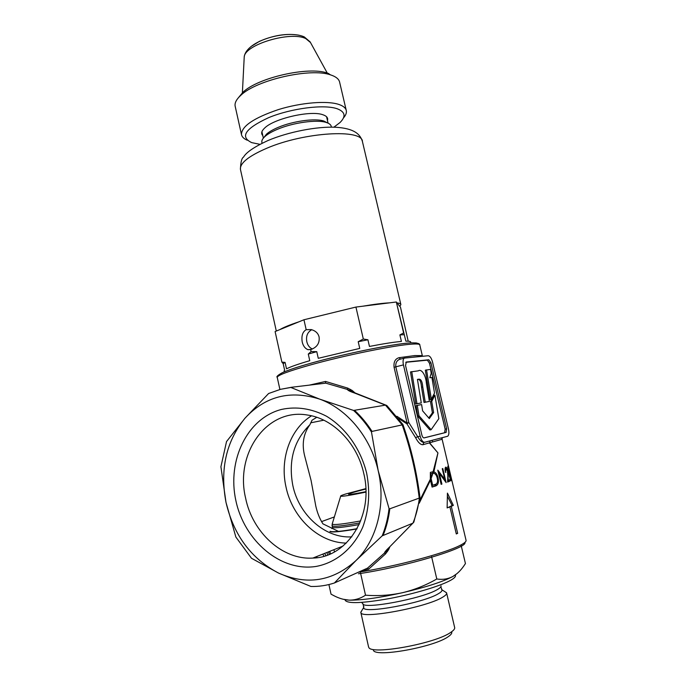 <?xml version="1.0" encoding="UTF-8"?>
<svg xmlns="http://www.w3.org/2000/svg" width="687" height="687" viewBox="0 0 687 687"><rect width="100%" height="100%" fill="white"/><g stroke="black" fill="none" stroke-linecap="round" stroke-linejoin="round"><path stroke-width="1.03" d="M373.41 650.323C375.523 657.657 434.218 647.068 448.259 636.651C450.612 635.063 451.797 633.68 451.823 632.512M368.498 646.656L368.773 647.36C370.843 655.304 435.532 643.599 450.861 632.298C453.429 630.58 454.717 629.094 454.725 627.832L446.653 593.096M362.255 609.841L360.83 612.4C360.125 619.665 426.567 607.471 442.677 597.175C445.631 595.431 446.945 594.015 446.61 592.915L444.609 591.507M363.861 606.638L363.663 607.626C362.556 614.238 423.372 603.092 438.323 593.757C441.131 592.142 442.342 590.829 441.956 589.832L441.501 589.283M345.2 600.172L345.26 600.421C348.077 603.856 362.805 603.238 389.443 598.557C414.192 593.894 440.59 585.959 450.569 580.343C454.227 578.291 455.859 576.633 455.455 575.38L455.344 574.907M365.827 488.629L345.57 494.03C341.791 495.215 340.159 495.937 340.666 496.212C342.495 496.581 350.911 495.215 365.913 492.115M365.845 489.032C354.69 491.823 348.936 493.575 348.575 494.297C349.151 494.692 354.054 493.987 363.303 492.184L365.913 491.66M431.599 556.668L436.795 578.986C442.608 579.88 447.95 579.055 452.819 576.513C456.889 574.152 460.505 570.708 463.648 566.2L465.442 563.58L461.029 544.903M328.91 584.551L331.031 594.152L333.796 595.629C338.923 598.325 343.989 599.828 348.996 600.129C354.861 600.232 360.366 598.583 365.518 595.191C377.97 596.153 390.285 595.328 402.445 592.718C414.57 589.798 426.017 585.212 436.795 578.986M360.495 572.838L365.518 595.191M384.694 552.228L387.382 551.652M329.949 531.42C331.563 532.588 340.563 531.764 356.948 528.938M332.302 527.058L332.525 527.384C334.535 528.312 343.414 527.376 359.146 524.567M357.085 528.681C341.104 531.446 332.122 532.313 330.121 531.274M342.873 599.193L348.996 600.129C361.104 600.378 378.915 597.913 402.445 592.718C425.871 587.23 442.66 581.829 452.819 576.513L457.035 573.576M262.769 135.528C260.845 133.51 261.498 130.994 264.71 127.988C274.156 118.49 310.687 110.152 322.821 114.729L322.924 114.763C326.763 116.06 328.274 117.992 327.459 120.543M346.222 110.272L339.653 82.294C339.086 79.477 336.647 77.21 332.319 75.501L330.662 74.926C310.833 67.558 256.38 79.924 240.768 95.347C236.474 99.272 234.593 102.835 235.126 106.047L235.246 106.588M333.882 127.189L339.988 122.561C346.179 116.421 345.226 111.809 337.119 108.735C324.058 104.149 291.554 108.228 268.797 117.58C245.302 128.443 239.608 136.79 251.708 142.621L259.918 144.33M247.268 140.225C243.851 138.791 241.918 136.885 241.463 134.506C241.584 126.228 253.847 117.932 278.261 109.628C301.121 102.5 327.424 100.431 339.12 104.536C343.406 106.038 345.81 108.082 346.325 110.684C346.712 112.908 345.759 115.322 343.466 117.941M238.535 97.58L242.915 92.281C257.651 77.717 308.618 66.141 327.347 73.097L328.91 73.646M310.661 349.606L307.862 349.657C305.019 348.429 303.139 345.879 302.22 341.989C301.275 335.9 302.598 331.804 306.179 329.691L303.946 319.764L306.179 329.691L311.185 329.58C315.556 330.782 318.201 333.272 319.112 337.051C319.773 343.225 316.956 347.407 310.661 349.606L311.099 351.546L310.661 349.606M312.439 349.03C309.579 347.794 307.707 345.363 306.823 341.748C305.844 336.175 307.45 332.19 311.64 329.803M327.235 122.801L323.972 121.092C315.316 117.992 292.696 121.084 277.943 127.481C272.859 129.645 269.055 131.87 266.513 134.145L263.945 137.469M308.283 354.063L316.767 351.65L311.099 351.546L308.283 354.063L309.768 360.692C298.184 364.076 290.429 366.789 286.513 368.833L285.079 362.401L281.876 362.118L275.101 331.538L281.876 362.118L283.19 363.698L285.079 362.401M283.19 363.698L284.607 370.07L284.16 371.014M298.897 321.825C289.854 324.822 283.499 327.416 279.824 329.614L303.946 319.764L355.926 307.063L363.32 339.017L355.926 307.063M331.435 127.155L331.271 126.468C330.945 124.794 329.365 123.488 326.523 122.552C317.291 119.246 292.971 122.569 277.136 129.431C271.674 131.749 267.595 134.128 264.881 136.558C262.58 138.662 261.575 140.552 261.85 142.235L261.919 142.553M275.101 331.538L279.824 329.614M410.912 342.89L410.714 342.092C410.663 341.405 409.04 341.096 405.862 341.156L396.322 301.997L403.613 332.955L399.886 334.913L401.414 341.422C393.823 342.109 383.174 343.775 369.46 346.437L367.914 339.764L363.32 339.017M355.935 307.063L396.322 301.997L400.495 307.226L408.207 341.19M363.311 339.017L358.21 341.714L359.756 348.403L318.27 358.313L316.767 351.65M347.081 309.227L312.697 317.626M389.658 302.838C382.865 303.173 373.968 304.289 362.951 306.187M399.817 306.376L400.873 304.599C400.761 303.757 399.49 303.199 397.06 302.924M399.886 334.913L404.342 334.706M358.21 341.714L367.914 339.764M429.401 401.431L425.253 402.187L422.754 386.944C422.342 381.792 421.105 379.198 419.053 379.172L417.43 379.396L421.286 402.908L415.738 403.982L410.508 371.925L418.349 370.834C421.56 368.49 425.906 375.403 426.395 383.363L429.401 401.431L424.025 402.479L421.535 387.253C421.071 381.671 419.834 379.087 417.833 379.482L417.447 379.533M416.975 403.69L411.736 371.607M421.286 402.908L415.738 403.982M425.253 402.187L424.025 402.479M434.897 395.128L431.728 401.448L433.609 412.552L429.306 418.563L422.634 410.878L421.595 404.549L416.047 405.639L417.748 416.107L429.907 429.968L431.144 429.684L438.838 418.649L434.897 395.128L433.695 395.42L430.517 401.74L432.389 412.835L428.748 417.919M417.284 405.339L418.993 415.815L417.748 416.107M418.993 415.815L431.144 429.684M431.728 401.448L430.517 401.74M433.609 412.552L432.389 412.835M431.221 373.324L430.569 369.374L425.33 370.164L430.165 399.576L431.376 399.284L434.502 393.058L431.917 377.472L429.83 377.756L431.221 373.324M426.533 369.855L431.376 399.284M423.862 437.928L444.575 432.75L445.159 429.169L429.495 363.208L427.348 360.16L405.768 362.307M235.821 500.359C227.036 460.144 247.311 418.143 281.584 409.409C296.544 406.249 311.486 408.507 326.419 416.185C345.518 427.632 360.581 448.68 366.643 473.128C370.293 492.081 369.022 510.02 362.839 526.955C353.573 548.26 336.158 562.696 316.209 566.414C280.571 572.159 244.134 540.66 235.821 500.359M363.758 473.446C357.111 442.926 332.852 418.495 307.45 415.034C266.891 407.803 234.748 453.411 245.594 498.058C252.412 532.296 282.374 560.154 312.851 558.067C347.588 557.552 374.209 515.19 363.758 473.446M367.743 568.158L367.287 568.226M316.75 417.301L312.053 420.212L309.854 424.789C293.89 440.504 288.214 460.719 292.817 485.443C298.836 514.872 325.08 538.591 351.778 536.865M311.503 415.815C290.129 429.032 279.635 459.114 286.015 487.04C292.293 517.534 318.433 542.713 346.274 543.099M396.914 416.296L407.082 422.994L394.072 367.279C393.514 361.963 395.188 358.769 399.095 357.695L414.957 355.54L422.067 355.626L422.35 356.27M442.273 437.713L441.878 438.306L441.784 437.842L441.887 439.311L422.874 444.729C420.504 444.79 418.074 442.445 415.601 437.679L417.722 436.726C419.912 440.513 421.981 442.419 423.922 442.437L424.635 442.282M438.804 473.472L438.469 473.017M309.854 424.789C303.388 433.703 301.67 444.128 304.702 456.065L311.082 480.462L315.788 506.036C317.282 512.76 319.661 518.702 322.933 523.863L338.511 531.394M321.55 521.605L334.354 516.933M310.687 422.814L323.826 420.195M430.191 440.848L429.504 442.711L437.945 452.913L429.461 442.995L430.165 440.856M415.601 437.679L406.91 423.845L398.649 418.503M449.985 473.103L451.265 480.728C450.543 480.196 449.727 477.912 448.8 473.884L447.821 466.207L449.882 473.12M447.83 475.644L447.443 471.033L446.009 468.482L445.442 472.398C444.91 469.753 444.944 468.027 445.562 467.237L445.717 467.143C446.413 467.04 447.082 468.276 447.735 470.87L448.242 480.342L449.856 479.603L450.174 480.952L447.615 482.076L447.83 475.644M328.601 551.798L329.176 554.409M422.067 355.626L422.411 356.27M443.896 478.143L444.815 479.5L442.265 468.723L442.806 468.534L446.138 482.609L439.354 473.36L441.896 484.086L441.14 484.335L437.782 470.131L443.896 478.143M447.426 493.111L453.36 505.392L451.282 506.302L457.662 533.327L456.297 533.962L449.899 506.869L447.134 507.908L447.426 493.111M419.611 500.78L430.354 479.174L430.371 472.373L433.111 471.711L437.945 452.913L433.866 471.797C435.901 472.544 437.293 474.554 438.048 477.826C438.967 481.913 438.297 484.593 436.03 485.846L432.071 487.074L430.457 480.222L419.19 503.296M389.83 546.861L388.541 549.806L385.553 553.894L368.67 569.154L359.954 571.55M327.562 555.036L326.986 552.442M309.296 385.132L325.518 381.448L347.742 388.112L352.13 390.431L355.231 393.084M322.529 383.535L325.612 383.14L325.518 381.448M424.738 442.256L447.701 436.245C448.954 435.12 449.229 432.784 448.499 429.238L432.484 361.851C431.402 358.013 429.976 355.969 428.199 355.737L404.248 358.116C403.02 359.241 402.745 361.499 403.432 364.883L420.161 436.185C421.32 440.29 422.84 442.316 424.738 442.256M405.545 365.518L421.827 434.871C422.402 436.915 423.166 437.928 424.111 437.911L446.052 432.424L446.627 428.834L430.947 362.83L428.8 359.773L406.275 362.015L405.545 365.518M401.32 358.897L399.276 359.438C396.579 360.804 395.42 363.286 395.824 366.884L408.842 422.591L417.722 436.726L420.161 436.185M406.91 423.845L407.082 422.994L408.842 422.591L406.91 423.845M430.354 479.174L430.457 480.222M325.526 383.174L291.365 387.296L280.597 389.306L268.617 393.505L244.976 418.22C265.268 396.219 290.137 389.847 319.584 399.095C346.892 408.808 370.722 437.147 378.202 470.715C386.12 504.172 376.923 540.3 355.892 560.635C332.594 581.417 306.797 585.556 278.484 573.035C251.193 558.703 233.7 535.164 226.006 502.403C219.814 469.47 226.135 441.406 244.976 418.22L226.53 441.569L220.913 466.731L226.006 502.403L235.873 537.054L251.494 558.273L278.484 573.035L310.979 586.483C318.974 586.646 326.78 585.479 334.406 582.98L367.511 568.123L384.574 552.958C384.651 552.022 386.326 550.038 389.589 546.989L412.818 523.202L382.187 535.843C385.639 527.281 387.923 518.187 389.048 508.56L389.812 508.801L419.233 498.092C416.133 472.836 410.457 448.439 402.187 424.901L372.045 431.41L371.478 432.02C366.3 423.862 360.332 416.666 353.582 410.44L385.467 405.124L354.363 392.955C350.164 391.59 347.802 390.405 347.287 389.4L325.612 383.106M322.778 554.117L323.955 556.212M412.818 523.202L412.973 523.125C416.159 515.233 418.289 506.877 419.379 498.066L419.233 498.092M402.187 424.901L385.467 405.124M371.478 432.02L378.202 470.715L389.048 508.56M382.187 535.843L355.892 560.635L334.406 582.98M291.005 387.52L319.584 399.095L353.582 410.44M386.42 550.502L388.541 549.806L386.42 550.502M349.966 390.766L352.13 390.431L349.966 390.766L350.379 391.264M447.151 507.641L449.899 506.869M447.426 496.34L452.183 505.606L453.36 505.392M452.183 505.606L449.779 506.577L451.282 506.302M456.202 533.576L457.662 533.327M329.854 551.3L330.421 553.885M448.104 467.564L447.675 467.649L448.139 467.521L449.049 473.79L450.973 479.466L448.139 467.521M445.09 468.663L446.009 468.482M445.425 472.33L445.872 472.244M447.709 480.445L448.242 480.342M447.641 481.733L448.671 481.243L448.439 480.256M448.671 481.243L450.174 480.952M438.581 473.515L439.354 473.36M441.123 484.241L441.896 484.086M444 479.663L444.815 479.5M434.399 473.472L432.346 472.106L433.866 471.797M437.215 477.997L438.048 477.826M432.037 486.937L434.502 486.147L436.589 483.768M432.587 473.223L431.007 473.635L430.998 477.551L432.973 473.197L431.093 478.547L430.998 477.551M431.728 485.632L436.417 483.949C437.585 482.6 437.859 480.651 437.241 478.1C436.606 475.361 435.412 473.738 433.669 473.231L432.973 473.197M430.414 473.755L431.007 473.635M431.093 478.547L432.724 485.434M385.553 553.894L384.574 552.958L386.24 550.991L387.425 551.584M389.589 546.989L413.78 522.24M419.379 498.066L420.015 497.903C416.863 472.51 411.161 448.053 402.925 424.523L387.047 405.759M402.324 424.858L402.925 424.532M385.63 405.115L386.644 405.39M354.363 392.955L355.428 393.204M350.379 389.349L349.597 390.405L347.287 389.4L347.742 388.112M442.411 437.679L441.887 439.311M399.095 357.695L400.452 359.043M367.511 568.123L368.67 569.154M298.553 35.123C286.436 33.216 273.374 35.303 259.368 41.383L251.124 46.467M361.628 602.413L362.779 603.633C362.53 609.833 422.565 598.635 437.344 589.566C440.032 588.046 441.269 586.81 441.037 585.848M332.396 523.365L332.165 524.138C333.951 525.16 343.466 524.078 360.709 520.909M359.902 522.876C342.444 526.027 333.143 526.989 332.01 525.753L331.984 525.607M400.83 304.418L362.435 141.599C362.779 128.709 304.47 132.016 266.865 148.212C248.711 156.043 239.892 163.085 240.424 169.32L240.544 169.852M419.053 379.172L417.833 379.482M422.754 386.944L421.535 387.253M422.471 356.261L419.783 344.934C419.714 344.075 417.207 343.801 412.26 344.118C395.798 344.96 344.642 355.342 310.584 364.909C288.815 371.049 277.694 375.188 277.222 377.326L277.265 377.498M311.099 363.148C344.35 353.788 394.261 343.672 410.414 342.89M358.52 572.202C394.329 566.749 444.832 553.336 459.801 545.53C464.395 543.245 466.464 541.476 466.035 540.231L441.904 438.332M403.432 364.883L394.072 367.279M427.348 360.16L428.8 359.773M429.495 363.208L430.947 362.83M445.159 429.169L446.627 428.834M444.575 432.75L446.052 432.424M389.812 508.801C388.687 518.127 386.472 526.946 383.157 535.276M354.664 410.465C361.199 416.537 366.995 423.518 372.045 431.41M410.972 342.856L416.391 342.942M464.841 542.464C468.534 547.797 404.463 567.058 358.442 573.774M447.83 476.28L448.293 476.185M433.652 486.456L435.189 486.156M430.414 473.695L431.436 473.489M423.87 442.445L422.874 444.729M310.507 42.542L305.767 38.584C290.575 30.855 244.709 44.655 244.228 56.901L244.151 58.378M440.848 586.801L441.956 589.832M363.208 604.165L363.663 607.626M441.93 589.789L446.541 592.752M340.666 496.212L332.165 524.138L332.328 527.178M334.449 551.901L333.951 549.669M332.525 527.384L331.804 528.552M345.26 600.421L345.097 599.682M363.646 607.574L360.787 612.237M368.558 646.905L360.83 612.4M235.126 106.047L241.463 134.506M242.915 92.281L240.768 95.347M327.347 73.097L330.662 74.926M307.862 349.657L311.297 349.434M276.303 331.048L240.424 169.32C240.708 162.115 241.738 158.044 243.524 157.117C246.204 152.351 254.327 146.829 267.904 140.569C288.325 131.861 317.102 126.305 335.806 127.258C354.432 128.435 360.117 134.266 362.35 141.239M261.919 131.741L263.361 138.13M284.126 370.851L284.341 371.813M266.513 134.145L264.881 136.558M261.85 142.235L262.073 143.231M323.972 121.092L326.523 122.552M326.574 116.756L328.06 123.145M420.633 356.433L413.703 357.06M432.2 440.324L432.578 441.93M419.783 344.934C419.731 345.363 421.251 342.564 411.109 342.882C394.424 343.586 344.453 353.788 310.876 363.225C297.686 366.91 288.188 370.061 282.374 372.672C277.849 375.196 276.131 376.751 277.222 377.326L279.91 389.486M317.05 557.664L316.793 556.496M321.636 383.638L325.612 383.14M444.755 432.664L446.232 432.338M401.56 358.829L404.248 358.116M280.597 389.306L291.039 387.416M342.968 546.088L312.851 558.067M325.904 555.62L324.642 553.379M445.09 468.706L445.906 468.543M434.502 486.147L436.03 485.846M386.755 549.84L389.666 546.955M413.926 521.785L420.015 497.946M385.879 405.124L349.906 390.894M327.27 73.071L310.163 41.924L304.298 36.926C287.681 29.249 246.29 40.37 244.228 56.901L242.374 93.054"/></g></svg>
